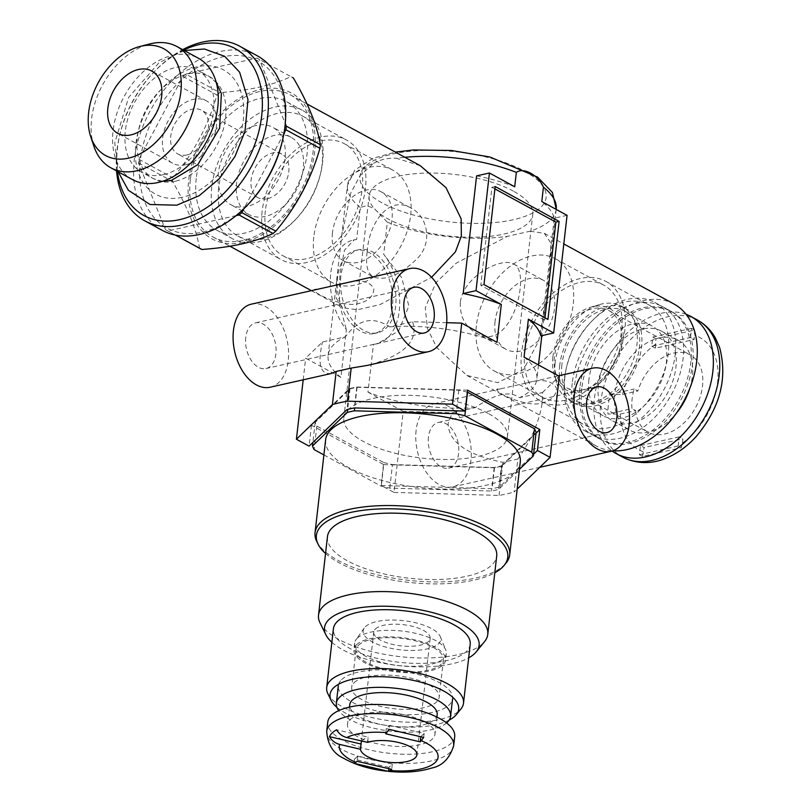 <?xml version="1.0" encoding="UTF-8"?>
<svg xmlns="http://www.w3.org/2000/svg" width="812" height="812" viewBox="0 0 812 812"><rect width="100%" height="100%" fill="white"/><g stroke="black" fill="none" stroke-linecap="round" stroke-linejoin="round"><path stroke-width="0.61" stroke-dasharray="4.06 3.04" d="M270.163 387.233A42.589 26.806 77.3 0 0 286.981 339.802A42.589 26.806 77.3 0 0 251.497 304.124M317.766 289.245C301.861 287.773 342.136 308.915 358.813 303.485C368.526 301.12 373.53 296.167 373.845 288.646C369.287 280.668 359.168 278.942 343.466 283.469M446.691 322.699L412.628 321.725L389.679 326.881C372.891 315.898 358.143 319.217 345.415 336.818L322.476 341.974L305.657 358.183L340.898 377.397L346.348 329.611A53.237 33.505 77.3 0 1 330.525 275.715A53.237 33.505 77.3 0 1 353.352 240.027A53.237 33.505 77.3 0 1 356.61 239.55L360.264 207.456L366.973 205.619L374.494 208.745L387.344 222.224L383.69 254.318A53.237 33.505 77.3 0 1 399.504 308.215A53.237 33.505 77.3 0 1 376.687 343.912A53.237 33.505 77.3 0 1 373.429 344.379L377.489 343.73L398.641 330.88L408.842 306.124L401.838 277.866L383.69 254.318M331.083 373.55C320.253 374.545 317.38 364.02 322.476 341.974M412.628 321.725C418.89 341.223 403.848 355.768 367.481 365.38M517.873 458.973C531.281 440.297 539.442 421.306 542.335 402.001L542.497 392.531L519.548 397.687C509.662 390.47 494.904 393.779 475.284 407.624L452.345 412.78L448.133 423.153C448.325 441.769 466.555 454.832 502.851 462.343L517.873 458.973L514.097 492.052L517.193 489.078M416.12 430.34A42.589 26.806 77.3 0 0 452.852 486.835A42.589 26.806 77.3 0 0 469.671 439.414A42.589 26.806 77.3 0 0 434.187 403.726A42.589 26.806 77.3 0 0 416.12 430.34M541.513 403.097C551.216 400.722 556.23 395.779 556.535 388.258C551.987 380.27 541.858 378.544 526.156 383.071L500.456 388.846C484.551 387.375 524.836 408.527 541.513 403.097M190.323 179.716A80.916 55.054 -61.4 0 0 212.947 236.982A80.916 55.054 -61.4 0 0 300.014 192.282A80.916 55.054 -61.4 0 0 290.412 94.882A80.916 55.054 -61.4 0 0 228.761 107.935A80.916 55.054 -61.4 0 0 190.323 179.716M360.264 207.456A105.052 39.453 6.5 0 1 347.465 185.42A105.052 39.453 6.5 0 1 373.51 163.415L360.061 175.625L350.784 192.921L341.7 236.059L336.554 281.185L336.259 298.248L342.664 307.707L357.209 309.788L379.904 304.622L431.598 277.257M420.129 165.607L396.398 158.269A105.052 39.453 6.5 0 1 404.863 157.284M373.51 163.415C380.422 159.487 388.055 157.772 396.398 158.269M556.23 209.202A105.052 39.453 6.5 0 1 530.185 231.217L507.297 236.353A105.052 39.453 6.5 0 1 387.344 222.224M467.55 390.166L356.772 386.999A112.858 42.386 -173.5 0 0 349.383 388.664L311.463 425.214L383.721 464.616L381.335 485.525L393.993 492.427L403.229 411.379L452.345 412.78M311.463 425.214L309.078 446.133M303.191 379.813L305.657 358.183M475.284 407.624A105.052 39.453 6.5 0 1 367.978 392.166L373.429 344.379M367.978 392.166L403.229 411.379M337.609 277.024A42.589 26.806 77.3 0 0 374.352 333.519A42.589 26.806 77.3 0 0 391.171 286.098A42.589 26.806 77.3 0 0 355.686 250.411A42.589 26.806 77.3 0 0 337.609 277.024M488.073 413.369A82.337 30.927 -173.5 0 0 399.068 395.383A82.337 30.927 -173.5 0 0 343.821 418.068A82.337 30.927 -173.5 0 0 422.128 458.11A82.337 30.927 -173.5 0 0 507.439 436.714A82.337 30.927 -173.5 0 0 488.073 413.369M513.387 191.135A82.337 30.927 -173.5 0 0 397.971 176.265A82.337 30.927 -173.5 0 0 369.145 195.834A82.337 30.927 -173.5 0 0 447.453 235.886A82.337 30.927 -173.5 0 0 532.763 214.48A82.337 30.927 -173.5 0 0 513.387 191.135M367.166 251.811C368.587 224.589 388.248 194.535 410.923 208.045C427.619 216.175 433.111 242.423 417.307 258.541C400.326 274.974 385.67 281.114 373.337 276.973C367.481 273.4 365.42 265.017 367.166 251.811M460.313 302.592C459.815 316.457 465.083 326.597 476.096 332.991C511.651 354.905 532.043 271.188 513.671 264.062C502.11 256.572 463.104 276.121 460.313 302.592M381.335 485.525L492.113 488.692A112.858 42.386 -173.5 0 0 499.492 487.027L533.616 454.141M393.993 492.427L499.075 495.432A129.9 48.791 -173.5 0 0 514.097 492.052M495.046 321.532A39.25 26.705 -61.4 0 0 506.018 349.302A39.25 26.705 -61.4 0 0 548.252 327.622A39.25 26.705 -61.4 0 0 543.593 280.384A39.25 26.705 -61.4 0 0 513.692 286.707A39.25 26.705 -61.4 0 0 495.046 321.532M476.37 325.724A63.884 43.462 -61.4 0 0 494.224 370.932A63.884 43.462 -61.4 0 0 562.97 335.65A63.884 43.462 -61.4 0 0 555.388 258.754A63.884 43.462 -61.4 0 0 506.718 269.056A63.884 43.462 -61.4 0 0 476.37 325.724M524.775 352.114A63.884 43.462 -61.4 0 0 542.639 397.332A63.884 43.462 -61.4 0 0 611.385 362.04A63.884 43.462 -61.4 0 0 603.803 285.144A63.884 43.462 -61.4 0 0 555.134 295.456A63.884 43.462 -61.4 0 0 524.775 352.114M521.548 352.844A68.147 46.365 -61.4 0 0 540.599 401.067A68.147 46.365 -61.4 0 0 613.923 363.431A68.147 46.365 -61.4 0 0 605.843 281.409A68.147 46.365 -61.4 0 0 553.926 292.401A68.147 46.365 -61.4 0 0 521.548 352.844M564.939 376.494A68.147 46.365 -61.4 0 0 583.99 424.727A68.147 46.365 -61.4 0 0 657.314 387.091A68.147 46.365 -61.4 0 0 649.224 305.068A68.147 46.365 -61.4 0 0 590.943 322.049A68.147 46.365 -61.4 0 0 566.695 366.527A68.147 46.365 -61.4 0 0 564.939 376.494M564.37 379.092A73.11 49.745 -61.4 0 0 584.813 430.827A73.11 49.745 -61.4 0 0 663.485 390.45A73.11 49.745 -61.4 0 0 654.807 302.45A73.11 49.745 -61.4 0 0 592.273 320.669A73.11 49.745 -61.4 0 0 566.258 368.394A73.11 49.745 -61.4 0 0 564.37 379.092M579.9 387.557A73.11 49.745 -61.4 0 0 600.342 439.292A73.11 49.745 -61.4 0 0 679.005 398.915A73.11 49.745 -61.4 0 0 670.336 310.915A73.11 49.745 -61.4 0 0 614.633 322.709A73.11 49.745 -61.4 0 0 579.9 387.557M196.24 178.386A73.11 49.745 -61.4 0 0 216.682 230.121A73.11 49.745 -61.4 0 0 295.355 189.744A73.11 49.745 -61.4 0 0 286.677 101.744A73.11 49.745 -61.4 0 0 230.973 113.538A73.11 49.745 -61.4 0 0 196.24 178.386M567.07 215.332L554.241 218.215A105.052 39.453 -173.5 0 0 541.797 201.549M540.833 335.863L554.241 218.215M340.837 276.303A42.589 26.806 77.3 0 0 377.58 332.798A42.589 26.806 77.3 0 0 394.399 285.367A42.589 26.806 77.3 0 0 358.914 249.69A42.589 26.806 77.3 0 0 340.837 276.303M494.894 188.881L491.93 187.267L480.765 285.306L544.71 320.172L547.938 319.441M480.765 285.306L483.993 284.586M544.71 320.172L544.974 317.827M491.93 187.267L495.168 186.537M499.075 495.432L502.851 462.343M542.497 392.531L559.316 376.321M524.065 357.107A105.052 39.453 6.5 0 1 536.864 379.143A105.052 39.453 6.5 0 1 519.548 397.687M530.185 231.217L544.344 233.328L550.749 242.798L550.455 259.85L545.309 304.977L538.66 340.999L523.618 369.43L497.776 382.665L466.88 375.428L436.734 347.536L427.447 328.535L425.255 307.799L435.821 282.84L456.171 263.2L507.297 236.353M389.679 326.881A105.052 39.453 6.5 0 1 496.985 342.349M340.898 377.397A105.052 39.453 6.5 0 1 328.109 355.362A105.052 39.453 6.5 0 1 345.415 336.818M514.707 186.78A105.052 39.453 -173.5 0 0 476.593 175.879M356.61 239.55L354.164 239.834L344.501 250.106L339.873 273.614L339.325 303.566L346.348 329.611M674.072 304.053A80.916 55.054 -61.4 0 0 612.421 317.106A80.916 55.054 -61.4 0 0 573.982 388.887A80.916 55.054 -61.4 0 0 596.597 446.153A80.916 55.054 -61.4 0 0 612.908 450.782M428.452 437.069A23.426 14.738 77.3 0 0 448.65 468.138A23.426 14.738 77.3 0 0 457.907 442.053A23.426 14.738 77.3 0 0 438.389 422.433A23.426 14.738 77.3 0 0 428.452 437.069M245.752 337.457A23.426 14.738 77.3 0 0 265.96 368.536A23.426 14.738 77.3 0 0 275.207 342.451A23.426 14.738 77.3 0 0 255.689 322.821A23.426 14.738 77.3 0 0 245.752 337.457M383.721 464.616L494.498 467.773A112.858 42.386 -173.5 0 0 501.877 466.118L536.001 433.222M494.498 467.773L492.113 488.692M501.877 466.118L499.492 487.027M356.772 386.999L354.387 407.918M349.383 388.664L347.008 409.573M218.732 187.745A68.147 46.365 -61.4 0 0 237.784 235.967A68.147 46.365 -61.4 0 0 296.065 218.986A68.147 46.365 -61.4 0 0 320.314 174.509A68.147 46.365 -61.4 0 0 303.018 116.309A68.147 46.365 -61.4 0 0 251.111 127.301A68.147 46.365 -61.4 0 0 218.732 187.745M262.124 211.404A68.147 46.365 -61.4 0 0 281.175 259.627A68.147 46.365 -61.4 0 0 354.499 221.991A68.147 46.365 -61.4 0 0 346.409 139.969A68.147 46.365 -61.4 0 0 294.502 150.961A68.147 46.365 -61.4 0 0 262.124 211.404M211.77 186.851A73.11 49.745 -61.4 0 0 232.212 238.586A73.11 49.745 -61.4 0 0 294.746 220.367A73.11 49.745 -61.4 0 0 320.76 172.641A73.11 49.745 -61.4 0 0 302.206 110.209A73.11 49.745 -61.4 0 0 246.503 122.003A73.11 49.745 -61.4 0 0 211.77 186.851M265.351 210.673A63.884 43.462 -61.4 0 0 283.215 255.892A63.884 43.462 -61.4 0 0 351.951 220.6A63.884 43.462 -61.4 0 0 344.369 143.714A63.884 43.462 -61.4 0 0 295.71 154.016A63.884 43.462 -61.4 0 0 265.351 210.673M313.767 237.074A63.884 43.462 -61.4 0 0 331.631 282.282A63.884 43.462 -61.4 0 0 400.367 247A63.884 43.462 -61.4 0 0 392.785 170.104A63.884 43.462 -61.4 0 0 344.115 180.406A63.884 43.462 -61.4 0 0 313.767 237.074M332.443 232.882A39.25 26.705 -61.4 0 0 343.415 260.662A39.25 26.705 -61.4 0 0 385.659 238.982A39.25 26.705 -61.4 0 0 381.001 191.733A39.25 26.705 -61.4 0 0 351.088 198.057A39.25 26.705 -61.4 0 0 332.443 232.882M186.953 154.94A24.847 16.9 118.6 0 1 177.666 153.874A24.847 16.9 118.6 0 1 174.722 123.972A24.847 16.9 118.6 0 1 201.457 110.249A24.847 16.9 118.6 0 1 207.03 134.071A24.847 16.9 118.6 0 1 186.953 154.94M185.836 164.745A35.495 24.147 118.6 0 1 172.57 163.222A35.495 24.147 118.6 0 1 168.358 120.511A35.495 24.147 118.6 0 1 206.552 100.901A35.495 24.147 118.6 0 1 214.51 134.924A35.495 24.147 118.6 0 1 185.836 164.745M267.341 198.767A24.847 16.9 118.6 0 1 258.054 197.702A24.847 16.9 118.6 0 1 255.11 167.8A24.847 16.9 118.6 0 1 281.835 154.077A24.847 16.9 118.6 0 1 287.418 177.899A24.847 16.9 118.6 0 1 267.341 198.767M199.853 248.442A97.247 66.158 118.6 0 1 199.529 248.259C196.433 229.268 187.42 206.989 172.479 181.411A97.247 66.158 118.6 0 1 172.885 177.808C193.429 153.509 208.126 125.901 216.987 94.994A97.247 66.158 118.6 0 1 219.768 92.609C249.314 90.518 273.025 85.189 290.919 76.632A97.247 66.158 118.6 0 1 292.624 77.495M242.961 242.402A83.047 56.505 118.6 0 1 188.516 198.676A83.047 56.505 118.6 0 1 228.923 105.773A83.047 56.505 118.6 0 1 314.833 133.188A83.047 56.505 118.6 0 1 242.961 242.402M236.15 215.606L167.881 230.943A97.247 66.158 118.6 0 1 165.851 229.897A97.247 66.158 118.6 0 1 165.516 229.715L138.466 162.877A97.247 66.158 118.6 0 1 138.882 159.274L182.984 76.45A97.247 66.158 118.6 0 1 185.755 74.075L219.768 92.609M185.755 74.075L256.907 58.088L290.919 76.632M138.882 159.274L172.885 177.808M182.984 76.45L216.987 94.994M165.516 229.715L199.529 248.259M138.466 162.877L172.479 181.411M167.881 230.943L175.524 235.104M283.936 133.483L243.854 208.745M93.928 146.322A69.05 46.984 118.6 0 1 149.743 43.96M132.376 179.543A69.05 46.984 118.6 0 1 124.185 96.425A69.05 46.984 118.6 0 1 198.483 58.291M163.354 174.702A58.21 39.605 118.6 0 1 141.603 172.215A58.21 39.605 118.6 0 1 134.69 102.15A58.21 39.605 118.6 0 1 197.326 70.005A58.21 39.605 118.6 0 1 210.389 125.799A58.21 39.605 118.6 0 1 163.354 174.702M175.321 181.228A58.21 39.605 118.6 0 1 153.57 178.741A58.21 39.605 118.6 0 1 146.657 108.676A58.21 39.605 118.6 0 1 209.293 76.531A58.21 39.605 118.6 0 1 222.356 132.326A58.21 39.605 118.6 0 1 175.321 181.228M182.132 197.296A70.837 48.192 118.6 0 1 146.759 109.894A70.837 48.192 118.6 0 1 239.794 89.005A70.837 48.192 118.6 0 1 182.132 197.296M117.435 171.393A95.116 64.716 118.6 0 1 119.892 134.345A95.116 64.716 118.6 0 1 153.742 72.268A95.116 64.716 118.6 0 1 183.542 50.141M116.552 170.916A99.379 67.609 118.6 0 1 119.506 135.949A99.379 67.609 118.6 0 1 154.879 71.08A99.379 67.609 118.6 0 1 182.67 49.664M162.085 230.273A99.379 67.609 118.6 0 1 148.515 114.035A99.379 67.609 118.6 0 1 252.522 53.541A99.379 67.609 118.6 0 1 257.221 55.774M248.218 204.32A95.116 64.716 118.6 0 1 243.965 208.532A95.116 64.716 118.6 0 1 235.561 215.748A95.116 64.716 118.6 0 1 171.362 230.161A95.116 64.716 118.6 0 1 164.197 226.446A95.116 64.716 118.6 0 1 139.796 166.145A95.116 64.716 118.6 0 1 141.034 155.224A95.116 64.716 118.6 0 1 180.822 80.5A95.116 64.716 118.6 0 1 189.237 73.293A95.116 64.716 118.6 0 1 253.425 58.87A95.116 64.716 118.6 0 1 260.601 62.585A95.116 64.716 118.6 0 1 285.002 122.886A95.116 64.716 118.6 0 1 283.753 133.818A95.116 64.716 118.6 0 1 282.068 142.232M256.907 58.088A97.247 66.158 118.6 0 1 258.947 59.134A97.247 66.158 118.6 0 1 259.272 59.317L285.266 123.556M247.061 206.461A44.01 29.942 118.6 0 1 230.608 204.573A44.01 29.942 118.6 0 1 225.391 151.6A44.01 29.942 118.6 0 1 272.741 127.291A44.01 29.942 118.6 0 1 282.617 169.475A44.01 29.942 118.6 0 1 247.061 206.461M265.331 216.418A44.01 29.942 118.6 0 1 248.878 214.53A44.01 29.942 118.6 0 1 243.661 161.558A44.01 29.942 118.6 0 1 291.011 137.258A44.01 29.942 118.6 0 1 300.887 179.442A44.01 29.942 118.6 0 1 265.331 216.418M686.059 314.285A78.084 53.125 -61.4 0 0 594.404 398.357A78.084 53.125 -61.4 0 0 612.146 451.025M642.495 456.405L644.099 447.554L640.445 445.565L639.399 454.72L642.495 456.405L681.238 447.696L682.364 443.098L682.851 438.856L644.099 447.554M694.646 330.048L694.169 339.507L690.515 337.508L691.56 328.363L694.646 330.048L655.893 338.746L655.416 348.206L694.169 339.507M655.903 343.963A63.884 43.462 -61.4 0 0 622.489 394.449L610.116 394.419A75.242 51.186 -61.4 0 0 608.432 404.356A75.242 51.186 -61.4 0 0 607.883 414.029L620.256 414.059A63.884 43.462 -61.4 0 0 643.611 451.797M622.489 394.449L637.877 390.998L634.223 389.009A44.01 29.942 -61.4 0 0 632.112 399.037A44.01 29.942 -61.4 0 0 631.99 408.619L607.883 414.029M610.116 394.419L634.223 389.009M620.256 414.059L635.644 410.608L631.99 408.619M639.399 454.72L678.152 446.011L681.238 447.696M678.152 446.011L679.197 436.866L682.851 438.856M679.197 436.866L640.445 445.565M691.56 328.363L652.807 337.061L651.762 346.216L690.515 337.508M651.762 346.216L655.416 348.206M652.807 337.061L655.893 338.746M635.644 410.608A44.01 29.942 -61.4 0 0 648.067 432.167A44.01 29.942 -61.4 0 0 695.427 407.868A44.01 29.942 -61.4 0 0 690.2 354.895A44.01 29.942 -61.4 0 0 637.877 390.998M554.464 356.701A44.01 29.942 -61.4 0 0 566.766 387.842A44.01 29.942 -61.4 0 0 614.126 363.543A44.01 29.942 -61.4 0 0 608.898 310.57A44.01 29.942 -61.4 0 0 575.373 317.665A44.01 29.942 -61.4 0 0 554.464 356.701M552.85 357.067A46.142 31.394 -61.4 0 0 554.017 374.038A46.142 31.394 -61.4 0 0 593.826 387.314A46.142 31.394 -61.4 0 0 623.108 333.6A46.142 31.394 -61.4 0 0 590.385 307.322A46.142 31.394 -61.4 0 0 552.85 357.067M555.154 362.873A53.947 36.702 -61.4 0 0 556.514 382.726A53.947 36.702 -61.4 0 0 570.237 401.057A53.947 36.702 -61.4 0 0 628.285 371.257A53.947 36.702 -61.4 0 0 621.88 306.327A53.947 36.702 -61.4 0 0 599.043 304.713A53.947 36.702 -61.4 0 0 555.154 362.873M559.722 365.37A53.947 36.702 -61.4 0 0 574.805 403.544A53.947 36.702 -61.4 0 0 632.852 373.743A53.947 36.702 -61.4 0 0 626.448 308.814A53.947 36.702 -61.4 0 0 585.351 317.512A53.947 36.702 -61.4 0 0 559.722 365.37M561.874 364.882A51.105 34.774 -61.4 0 0 576.165 401.047A51.105 34.774 -61.4 0 0 631.157 372.82A51.105 34.774 -61.4 0 0 625.088 311.311A51.105 34.774 -61.4 0 0 586.152 319.552A51.105 34.774 -61.4 0 0 561.874 364.882M588.913 379.62A51.105 34.774 -61.4 0 0 603.194 415.795A51.105 34.774 -61.4 0 0 658.197 387.568A51.105 34.774 -61.4 0 0 652.127 326.048A51.105 34.774 -61.4 0 0 613.192 334.29A51.105 34.774 -61.4 0 0 588.913 379.62M572.227 383.376A73.11 49.745 -61.4 0 0 592.669 435.11A73.11 49.745 -61.4 0 0 671.341 394.733A73.11 49.745 -61.4 0 0 662.663 306.733A73.11 49.745 -61.4 0 0 606.96 318.517A73.11 49.745 -61.4 0 0 572.227 383.376M581.727 388.552A73.11 49.745 -61.4 0 0 602.169 440.287A73.11 49.745 -61.4 0 0 680.832 399.91A73.11 49.745 -61.4 0 0 672.163 311.909A73.11 49.745 -61.4 0 0 616.46 323.704A73.11 49.745 -61.4 0 0 581.727 388.552M598.414 384.807A51.105 34.774 -61.4 0 0 612.695 420.971A51.105 34.774 -61.4 0 0 667.687 392.744A51.105 34.774 -61.4 0 0 661.628 331.225A51.105 34.774 -61.4 0 0 622.692 339.477A51.105 34.774 -61.4 0 0 598.414 384.807M689.774 388.451A51.105 34.774 -61.4 0 0 678.071 340.198A51.105 34.774 -61.4 0 0 639.135 348.439A51.105 34.774 -61.4 0 0 614.857 393.769A51.105 34.774 -61.4 0 0 629.138 429.934A51.105 34.774 -61.4 0 0 676.051 413.623M316.781 541.502A97.958 36.794 -173.5 0 0 408.213 580.286A97.958 36.794 -173.5 0 0 506.028 563.071M325.622 439.83A97.958 36.794 -173.5 0 0 418.789 487.474A97.958 36.794 -173.5 0 0 520.279 462.008M323.907 454.923L381.051 486.083A112.147 42.122 -173.5 0 0 389.79 488.124L491.514 491.027A112.147 42.122 -173.5 0 0 498.588 489.433L519.447 469.336M467.316 392.176A112.147 42.122 -173.5 0 0 458.8 390.186L357.067 387.283A112.147 42.122 -173.5 0 0 349.992 388.877L315.168 422.443A112.147 42.122 -173.5 0 0 316.832 426.077L383.731 462.546L381.051 486.083M383.731 462.546A112.147 42.122 -173.5 0 0 392.47 464.586L389.79 488.124M392.47 464.586L494.193 467.489A112.147 42.122 -173.5 0 0 501.278 465.905L498.588 489.433M494.193 467.489L491.514 491.027M316.832 426.077L314.153 449.604M315.168 422.443L312.884 442.469M501.278 465.905L536.103 432.329M320.009 622.845A85.179 31.993 -173.5 0 0 399.524 656.573A85.179 31.993 -173.5 0 0 484.581 641.592M327.449 536.702A85.179 31.993 -173.5 0 0 408.456 578.134A85.179 31.993 -173.5 0 0 496.711 555.987M349.992 388.877L347.658 409.41M357.067 387.283L354.712 407.928M458.8 390.186L456.445 410.831M336.868 707.313A64.757 24.319 -173.5 0 0 391.607 726.07A64.757 24.319 -173.5 0 0 449.158 720.102M327.906 693.803A68.858 25.862 -173.5 0 0 392.176 721.066A68.858 25.862 -173.5 0 0 460.922 708.967M470.209 644.342A68.858 25.862 6.5 0 1 466.271 651.6A68.858 25.862 6.5 0 1 388.664 660.785A68.858 25.862 6.5 0 1 333.397 628.752M325.541 553.479A96.313 36.175 -173.5 0 0 407.989 582.285A96.313 36.175 -173.5 0 0 494.802 572.764M331.854 642.272A77.8 29.222 -173.5 0 0 398.499 665.576A77.8 29.222 -173.5 0 0 468.676 657.862M454.7 736.596A63.884 23.995 6.5 0 1 388.512 753.201A63.884 23.995 6.5 0 1 327.754 722.132M367.613 742.391L368.212 737.164L336.574 729.775M389.608 725.36L424.168 733.429L420.839 736.646L386.279 728.567L389.608 725.36L389.151 729.369M386.279 728.567L385.68 733.794M424.168 733.429L423.712 737.438M388.978 767.35L354.418 759.281L357.747 756.073L392.308 764.143L388.978 767.35L388.826 768.7M392.308 764.143L391.709 769.37M361.908 741.062A28.39 10.668 6.5 0 1 362.7 740.148A28.39 10.668 6.5 0 1 368.212 737.164M357.747 756.073L357.148 761.301M354.418 759.281L353.961 763.29M375.367 629.036A28.39 10.668 6.5 0 1 407.37 625.25A28.39 10.668 6.5 0 1 430.157 638.455A28.39 10.668 6.5 0 1 400.742 645.834A28.39 10.668 6.5 0 1 373.743 632.03A28.39 10.668 6.5 0 1 375.367 629.036M365.4 626.702A39.037 14.667 6.5 0 1 405.482 620.906A39.037 14.667 6.5 0 1 440.277 636.618A39.037 14.667 6.5 0 1 400.296 649.813A39.037 14.667 6.5 0 1 364.304 627.96A39.037 14.667 6.5 0 1 365.4 626.702M357.26 638.222A46.142 17.326 6.5 0 1 404.64 631.371A46.142 17.326 6.5 0 1 445.747 649.935A46.142 17.326 6.5 0 1 446.306 653.538A46.142 17.326 6.5 0 1 398.499 665.535A46.142 17.326 6.5 0 1 354.621 643.094A46.142 17.326 6.5 0 1 355.971 639.714A46.142 17.326 6.5 0 1 357.26 638.222M356.519 644.758A46.142 17.326 6.5 0 1 408.527 638.608A46.142 17.326 6.5 0 1 445.555 660.075A46.142 17.326 6.5 0 1 397.758 672.062A46.142 17.326 6.5 0 1 353.88 649.63A46.142 17.326 6.5 0 1 356.519 644.758M358.508 645.225A44.01 16.524 6.5 0 1 408.121 639.359A44.01 16.524 6.5 0 1 443.443 659.831A44.01 16.524 6.5 0 1 397.85 671.27A44.01 16.524 6.5 0 1 355.991 649.864A44.01 16.524 6.5 0 1 358.508 645.225M354.245 682.618A44.01 16.524 6.5 0 1 403.858 676.741A44.01 16.524 6.5 0 1 439.18 697.224A44.01 16.524 6.5 0 1 393.587 708.663A44.01 16.524 6.5 0 1 351.728 687.256A44.01 16.524 6.5 0 1 354.245 682.618M341.619 679.664A57.5 21.599 6.5 0 1 406.436 672.001A57.5 21.599 6.5 0 1 452.588 698.746A57.5 21.599 6.5 0 1 393.018 713.697A57.5 21.599 6.5 0 1 338.33 685.724A57.5 21.599 6.5 0 1 341.619 679.664M446.61 722.954A57.5 21.599 6.5 0 1 391.019 731.206A57.5 21.599 6.5 0 1 338.705 710.662M437.191 714.733A44.01 16.524 6.5 0 1 391.587 726.182A44.01 16.524 6.5 0 1 349.739 704.775M350.023 719.736A44.01 16.524 6.5 0 1 399.626 713.87A44.01 16.524 6.5 0 1 434.958 734.342A44.01 16.524 6.5 0 1 389.354 745.781A44.01 16.524 6.5 0 1 347.506 724.385A44.01 16.524 6.5 0 1 350.023 719.736M381.995 202.807A93.695 35.19 6.5 0 1 436.348 150.413A93.695 35.19 6.5 0 1 540.772 207.344A93.695 35.19 6.5 0 1 381.995 202.807M697.376 319.999A78.084 53.125 -61.4 0 0 637.897 332.595A78.084 53.125 -61.4 0 0 600.799 401.849A78.084 53.125 -61.4 0 0 622.621 457.105M682.364 443.098A63.884 43.462 -61.4 0 0 717.575 382.655A63.884 43.462 -61.4 0 0 694.656 335.265M453.654 745.741A63.884 23.995 6.5 0 1 387.466 762.356A63.884 23.995 6.5 0 1 326.708 731.277M452.852 486.835L539.757 467.316M434.187 403.726L500.456 388.846M526.156 383.071L558.412 375.834M212.947 236.982L229.938 246.249M311.412 290.666L342.664 307.707M290.412 94.882L307.017 103.946M341.7 236.059L347.465 185.42L354.834 170.073L372.972 158.299L395.363 152.108M507.439 436.714L532.763 214.48M343.821 418.068L369.145 195.834M476.096 332.991L506.018 349.302M513.671 264.062L543.593 280.384M494.224 370.932L542.639 397.332M555.388 258.754L603.803 285.144M540.599 401.067L583.99 424.727M605.843 281.409L649.224 305.068M566.695 366.527L566.258 368.394M590.943 322.049L592.273 320.669M584.813 430.827L600.342 439.292M654.807 302.45L670.336 310.915M377.489 343.73L376.687 343.912M374.352 333.519L377.58 332.798M355.686 250.411L358.914 249.69M556.2 209.405L550.455 259.85M545.309 304.977L541.817 335.64M538.478 364.964L536.864 379.143M336.554 281.185L328.109 355.362M466.88 375.428L596.597 446.153M544.344 233.328L563.812 243.945M448.65 468.138L606.889 432.603M438.389 422.433L596.627 386.888M265.96 368.536L424.199 332.991M255.689 322.821L413.937 287.286M237.784 235.967L281.175 259.627M303.018 116.309L346.409 139.969M320.314 174.509L320.76 172.641M296.065 218.986L294.746 220.367M216.682 230.121L232.212 238.586M286.677 101.744L302.206 110.209M283.215 255.892L331.631 282.282M344.369 143.714L392.785 170.104M343.415 260.662L373.337 276.973M381.001 191.733L410.923 208.045M354.164 239.844L353.352 240.027M281.835 154.077L201.457 110.249M258.054 197.702L177.666 153.874M206.552 100.901L151.742 71.02M172.57 163.222L117.76 133.341M216.337 82.763L209.293 76.531L197.326 70.005M162.623 181.279L153.57 178.741L141.603 172.215M184.243 50.517L159.02 62.676L128.661 97.359L114.756 142.871L118.136 171.768M119.892 134.345L119.506 135.949M153.742 72.268L154.879 71.08M175.331 235.064L165.851 229.897M291.011 137.258L272.741 127.291M248.878 214.53L230.608 204.573M566.766 387.842L648.067 432.167M608.898 310.57L690.2 354.895M554.017 374.038L556.514 382.726M590.385 307.322L599.043 304.713M570.237 401.057L574.805 403.544M621.88 306.327L626.448 308.814M576.165 401.047L603.194 415.795M625.088 311.311L652.127 326.048M592.669 435.11L602.169 440.287M662.663 306.733L672.163 311.909M612.695 420.971L629.138 429.934M661.628 331.225L678.071 340.198M373.743 632.03L361.086 743.142M430.157 638.455L416.901 754.805M364.304 627.96L355.971 639.714M440.277 636.618L445.747 649.935M354.621 643.094L353.88 649.63M446.306 653.538L445.555 660.075M355.991 649.864L351.728 687.256M443.443 659.831L439.18 697.224M349.475 707.1L347.506 724.385M436.927 717.067L434.958 734.342"/><path stroke-width="1.22" d="M391.658 295.203A42.589 26.806 77.3 0 0 428.401 351.697A42.589 26.806 77.3 0 0 445.22 304.267A42.589 26.806 77.3 0 0 409.735 268.589A42.589 26.806 77.3 0 0 391.658 295.203M409.735 268.589L251.497 304.124A42.589 26.806 77.3 0 0 233.42 330.738A42.589 26.806 77.3 0 0 270.163 387.233L331.083 373.55L336.168 371.47L351.19 368.09L367.481 365.38L428.401 351.697M574.358 394.805A42.589 26.806 77.3 0 0 611.091 451.299A42.589 26.806 77.3 0 0 627.909 403.879A42.589 26.806 77.3 0 0 592.425 368.191A42.589 26.806 77.3 0 0 574.358 394.805M431.598 277.257L455.42 251.852L461.358 235.977L461.155 218.844L445.95 187.592L420.129 165.607L307.017 103.946M517.193 489.078L550.079 457.379L559.316 376.321L524.065 357.107L528.389 319.197L553.672 332.981L567.07 215.332L541.797 201.549L543.431 187.166C538.123 174.925 523.608 167.039 516.351 172.398L514.707 186.78L489.433 172.997L476.025 290.655L501.308 304.439L496.985 342.349L461.744 323.135L446.691 322.699M452.507 404.183L347.424 401.179A129.9 48.791 -173.5 0 0 332.402 404.559L296.421 439.231L309.078 446.133L347.008 409.573A112.858 42.386 -173.5 0 1 354.387 407.918L465.164 411.085L452.507 404.183L461.744 323.135M296.421 439.231L303.191 379.813M547.938 319.441L559.103 221.402L495.168 186.537L483.993 284.586L547.938 319.441M536.001 433.222L539.807 429.558L467.55 390.166L465.164 411.085M539.807 429.558L537.422 450.477L550.079 457.379M533.616 454.141L537.422 450.477M489.433 172.997L476.593 175.879L463.195 293.538A105.052 39.453 6.5 0 1 501.308 304.439M476.025 290.655L463.195 293.538M553.672 332.981L540.833 335.863A105.052 39.453 6.5 0 0 528.389 319.197M544.974 317.827L555.875 222.123L559.103 221.402M555.875 222.123L494.894 188.881M612.908 450.782A80.916 55.054 -61.4 0 0 689.002 390.359A80.916 55.054 -61.4 0 0 674.072 304.053L563.812 243.945M332.402 404.559L336.168 371.47M347.424 401.179L351.19 368.09M586.69 401.534A23.426 14.738 77.3 0 0 606.889 432.603A23.426 14.738 77.3 0 0 616.146 406.518A23.426 14.738 77.3 0 0 596.627 386.888A23.426 14.738 77.3 0 0 586.69 401.534M403.99 301.922A23.426 14.738 77.3 0 0 424.199 332.991A23.426 14.738 77.3 0 0 433.446 306.916A23.426 14.738 77.3 0 0 413.937 287.286A23.426 14.738 77.3 0 0 403.99 301.922M131.026 134.863A35.495 24.147 118.6 0 1 117.76 133.341A35.495 24.147 118.6 0 1 113.548 90.629A35.495 24.147 118.6 0 1 151.742 71.02A35.495 24.147 118.6 0 1 159.71 105.042A35.495 24.147 118.6 0 1 131.026 134.863M292.624 77.495A97.247 66.158 118.6 0 1 292.949 77.678A97.247 66.158 118.6 0 1 293.284 77.861C308.154 103.276 317.177 125.555 320.334 144.698A97.247 66.158 118.6 0 1 319.918 148.302C311.158 179.026 296.461 206.634 275.816 231.126A97.247 66.158 118.6 0 1 273.045 233.501C255.151 242.057 231.44 247.386 201.894 249.477A97.247 66.158 118.6 0 1 199.853 248.442L175.331 235.064M285.266 123.556L286.321 126.154L320.334 144.698M286.321 126.154A97.247 66.158 118.6 0 1 285.915 129.758L319.918 148.302M243.854 208.745L241.814 212.582A97.247 66.158 118.6 0 1 239.032 214.967L273.045 233.501M239.032 214.967L236.15 215.606M175.524 235.104L201.894 249.477M285.915 129.758L283.936 133.483M241.814 212.582L275.816 231.126M128.377 158.178A60.798 41.371 118.6 0 1 90.711 136.639A60.798 41.371 118.6 0 1 139.857 46.497A60.798 41.371 118.6 0 1 180.944 91.056A60.798 41.371 118.6 0 1 128.377 158.178M139.857 46.497L149.743 43.96A69.05 46.984 118.6 0 1 176.996 46.568A69.05 46.984 118.6 0 1 192.495 112.756A69.05 46.984 118.6 0 1 136.7 170.784A69.05 46.984 118.6 0 1 110.889 167.82A69.05 46.984 118.6 0 1 93.928 146.322L90.711 136.639M176.996 46.568L198.483 58.291A69.05 46.984 118.6 0 1 213.982 124.48A69.05 46.984 118.6 0 1 158.188 182.497A69.05 46.984 118.6 0 1 132.376 179.543L110.889 167.82M183.542 50.141A95.116 64.716 118.6 0 1 262.347 106.342A95.116 64.716 118.6 0 1 179.584 219.656A95.116 64.716 118.6 0 1 117.435 171.393M182.67 49.664A99.379 67.609 118.6 0 1 239.865 46.314A99.379 67.609 118.6 0 1 262.174 141.572A99.379 67.609 118.6 0 1 181.878 225.066A99.379 67.609 118.6 0 1 144.729 220.813A99.379 67.609 118.6 0 1 116.552 170.916M239.865 46.314L257.221 55.774A99.379 67.609 118.6 0 1 282.444 140.638A99.379 67.609 118.6 0 1 247.081 205.497A99.379 67.609 118.6 0 1 199.234 234.526A99.379 67.609 118.6 0 1 162.085 230.273L144.729 220.813M282.444 140.638L282.068 142.232A95.116 64.716 118.6 0 1 248.218 204.32L247.081 205.497M612.146 451.025A78.084 53.125 -61.4 0 0 616.227 453.614A78.084 53.125 -61.4 0 0 700.248 410.496A78.084 53.125 -61.4 0 0 690.982 316.507A78.084 53.125 -61.4 0 0 686.059 314.285M676.051 413.623A51.105 34.774 -61.4 0 0 689.774 388.451M494.802 572.764A96.313 36.175 -173.5 0 0 504.161 565.355L506.028 563.071A97.958 36.794 -173.5 0 0 509.703 554.819A97.958 36.794 -173.5 0 0 431.081 509.256A97.958 36.794 -173.5 0 0 320.659 522.309A97.958 36.794 -173.5 0 0 315.056 532.642A97.958 36.794 -173.5 0 0 316.781 541.502L318.081 544.152A96.313 36.175 -173.5 0 0 325.541 553.479M509.703 554.819L520.279 462.008A97.958 36.794 -173.5 0 0 441.647 416.434A97.958 36.794 -173.5 0 0 331.225 429.497A97.958 36.794 -173.5 0 0 325.622 439.83L315.056 532.642M519.447 469.336L533.413 455.867A112.147 42.122 -173.5 0 0 531.758 452.233L464.85 415.754A112.147 42.122 -173.5 0 0 456.121 413.714L354.387 410.811A112.147 42.122 -173.5 0 0 347.313 412.405L312.488 445.971A112.147 42.122 -173.5 0 0 314.153 449.604L323.907 454.923M312.884 442.469L312.488 445.971M464.85 415.754L467.529 392.226L534.438 428.706A112.147 42.122 -173.5 0 1 536.103 432.329L533.413 455.867M468.676 657.862A77.8 29.222 -173.5 0 0 476.187 651.904L484.581 641.592A85.179 31.993 -173.5 0 0 487.779 634.426A85.179 31.993 -173.5 0 0 419.398 594.8A85.179 31.993 -173.5 0 0 323.379 606.158A85.179 31.993 -173.5 0 0 318.517 615.141A85.179 31.993 -173.5 0 0 320.009 622.845L325.876 634.781A77.8 29.222 -173.5 0 0 331.854 642.272M487.779 634.426L496.711 555.987A85.179 31.993 -173.5 0 0 428.34 516.361A85.179 31.993 -173.5 0 0 332.321 527.719A85.179 31.993 -173.5 0 0 327.449 536.702L318.517 615.141M347.658 409.41L347.313 412.405M354.712 407.928L354.387 410.811M456.445 410.831L456.121 413.714M534.438 428.706L531.758 452.233M449.158 720.102A64.757 24.319 -173.5 0 0 456.263 714.692A64.757 24.319 -173.5 0 0 414.079 680.557A64.757 24.319 -173.5 0 0 333.722 687.754A64.757 24.319 -173.5 0 0 331.164 700.441A64.757 24.319 -173.5 0 0 336.868 707.313M456.263 714.692L460.922 708.967A68.858 25.862 -173.5 0 0 463.51 703.172A68.858 25.862 -173.5 0 0 408.243 671.138A68.858 25.862 -173.5 0 0 330.626 680.314A68.858 25.862 -173.5 0 0 326.688 687.581A68.858 25.862 -173.5 0 0 327.906 693.803L331.164 700.441M326.688 687.581L333.397 628.752A68.858 25.862 6.5 0 1 337.335 621.495A68.858 25.862 6.5 0 1 414.942 612.309A68.858 25.862 6.5 0 1 470.209 644.342L463.51 703.172M504.161 565.355A96.313 36.175 -173.5 0 0 441.413 514.585A96.313 36.175 -173.5 0 0 321.887 525.283A96.313 36.175 -173.5 0 0 318.081 544.152M476.187 651.904A77.8 29.222 -173.5 0 0 425.498 610.888A77.8 29.222 -173.5 0 0 328.951 619.536A77.8 29.222 -173.5 0 0 325.876 634.781M331.408 715.392A63.884 23.995 6.5 0 1 403.422 706.876A63.884 23.995 6.5 0 1 454.7 736.596L453.654 745.741A63.884 23.995 6.5 0 0 402.376 716.032A63.884 23.995 6.5 0 0 330.362 724.548A63.884 23.995 6.5 0 0 326.708 731.277L327.754 722.132A63.884 23.995 6.5 0 1 331.408 715.392M389.151 729.369L385.68 733.794L420.24 741.874L423.712 737.438L389.151 729.369M388.826 768.7L388.522 771.359L391.709 769.37L357.148 761.301L353.961 763.29L388.725 771.4C405.066 772.983 419.347 771.867 431.568 768.071C442.246 765.99 449.615 758.55 453.654 745.741M355.96 762.448A49.684 18.666 6.5 0 1 339.68 744.411C335.265 743.295 331.854 740.706 329.439 736.646A61.042 22.929 6.5 0 1 332.128 733.013A61.042 22.929 6.5 0 1 336.574 729.775C338.969 733.825 342.39 736.413 346.815 737.54A49.684 18.666 6.5 0 1 386.867 732.657M339.68 744.411L360.487 749.273L361.076 744.036A28.39 10.668 6.5 0 1 361.086 743.142A28.39 10.668 6.5 0 1 361.908 741.062M329.439 736.646L361.076 744.036M360.487 749.273A28.39 10.668 6.5 0 0 388.674 762.306A28.39 10.668 6.5 0 0 416.901 754.805A28.39 10.668 6.5 0 0 399.311 742.686A28.39 10.668 6.5 0 0 367.613 742.391L346.815 737.54M420.778 737.134L420.24 741.874M338.705 710.662A57.5 21.599 6.5 0 1 336.341 703.243A57.5 21.599 6.5 0 1 339.629 697.183A57.5 21.599 6.5 0 1 404.437 689.52A57.5 21.599 6.5 0 1 450.589 716.265A57.5 21.599 6.5 0 1 446.61 722.954M349.475 707.1L349.739 704.775A44.01 16.524 6.5 0 1 352.256 700.127A44.01 16.524 6.5 0 1 401.859 694.26A44.01 16.524 6.5 0 1 437.191 714.733L436.927 717.067M404.863 157.284A105.052 39.453 6.5 0 1 516.351 172.398M543.431 187.166A105.052 39.453 6.5 0 1 556.23 209.202L556.2 209.405M616.227 453.614L622.621 457.105A78.084 53.125 -61.4 0 0 706.643 413.978A78.084 53.125 -61.4 0 0 697.376 319.999L690.982 316.507M421.428 740.727A49.684 18.666 6.5 0 1 435.222 762.448A49.684 18.666 6.5 0 1 390.521 770.517M539.757 467.316L611.091 451.299M558.412 375.834L592.425 368.191M229.938 246.249L311.412 290.666M395.363 152.108L413.146 149.956L451.431 150.484L489.88 156.99L537.564 177.107L552.434 192.474L556.23 209.202M541.817 335.64L538.478 364.964M162.623 181.279L171.23 180.538L197.793 164.643L219.646 128.083L221.371 93.522L216.337 82.763M118.136 171.768L128.337 190.211L150.007 204.502L176.762 205.192L199.255 195.682L219.453 178.528L235.033 156.391L245.011 131.26L247.985 99.592L239.591 72.156L224.68 56.322L204.441 49.004L184.243 50.517M622.621 457.105C639.724 465.723 655.558 462.424 664.592 458.77C676.264 454.284 686.81 446.844 696.239 436.47C720.031 408.04 727.806 378.341 719.584 347.394L715.484 338.178C711.048 330.291 705.009 324.232 697.376 319.999M386.542 771.167C369.582 769.208 355.291 764.904 343.679 758.276C333.285 753.587 327.632 744.584 326.708 731.277M338.33 685.724L336.341 703.243M452.588 698.746L450.589 716.265"/></g></svg>
